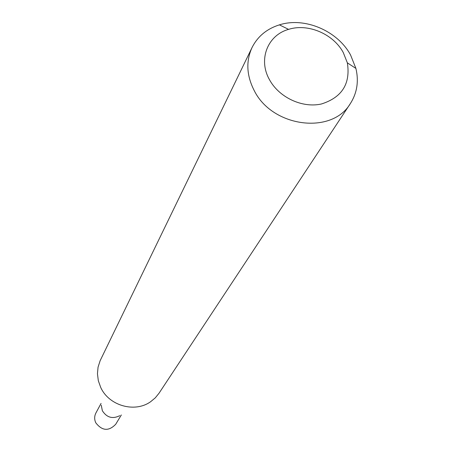 <?xml version="1.0" encoding="UTF-8"?>
<svg xmlns="http://www.w3.org/2000/svg" width="452" height="452" viewBox="0 0 452 452"><rect width="100%" height="100%" fill="white"/><g stroke="black" fill="none" stroke-linecap="round" stroke-linejoin="round"><path stroke-width="0.68" d="M119.712 415.687C112.582 419.23 106.802 417.591 102.367 410.766L101.254 405.173M121.328 414.959L115.735 424.236C108.768 431.462 102.112 430.971 95.762 422.767C94.265 419.416 94.315 416.145 95.926 412.953L101.056 403.41M350.402 103.491L159.031 393.229L155.279 397.85L150.669 401.681C134.865 413.122 108.921 405.777 100.711 387.421L98.321 380.708L97.451 373.731L98.061 367.154L100.152 360.668L252.069 47.494C257.708 36.375 266.827 28.832 279.409 24.86C304.642 16.758 337.537 30.747 350.577 55.014L355.91 68.427C358.916 81.281 357.08 92.971 350.402 103.491C331.921 135.035 272.138 127.328 254.126 90.389C246.526 75.422 245.837 61.122 252.069 47.494M343.271 52.551C333.277 33.889 307.919 23.114 288.574 29.374C267.618 35.183 258.007 59.449 269.403 79.546C278.935 97.4 302.286 108.35 321.434 103.983C342.011 97.434 350.65 83.727 347.356 62.851L343.271 52.551M288.574 29.374L279.409 24.86M347.356 62.851L355.91 68.427"/></g></svg>
